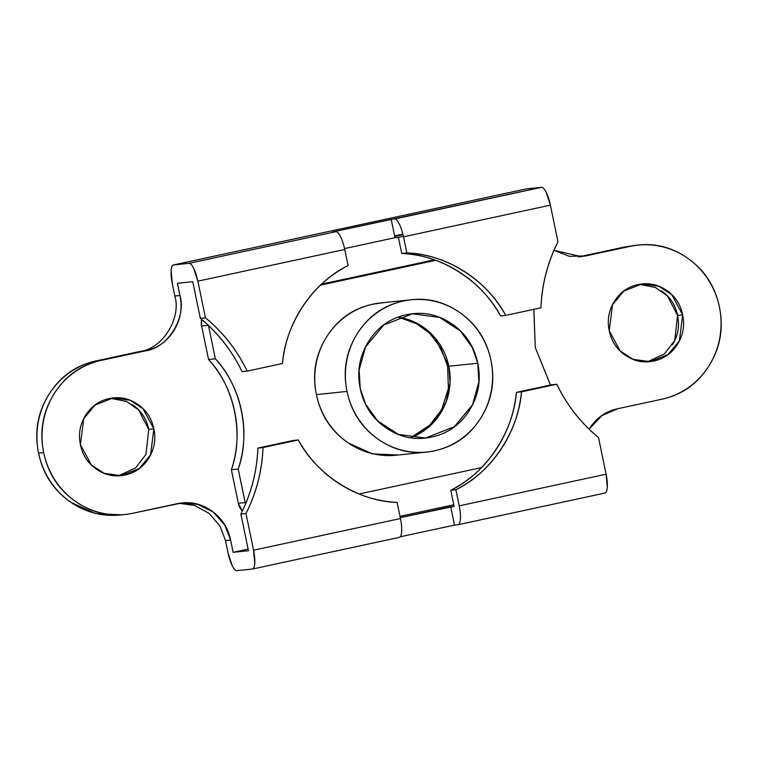 <?xml version="1.0" encoding="UTF-8"?>
<svg xmlns="http://www.w3.org/2000/svg" width="758" height="758" viewBox="0 0 758 758"><rect width="100%" height="100%" fill="white"/><g stroke="black" fill="none" stroke-linecap="round" stroke-linejoin="round"><path stroke-width="1.14" d="M647.427 361.812L664.368 353.958L674.743 340.437L677.576 315.413L682.683 314.883L679.386 340.882L668.016 354.573L649.985 361.632L633.044 359.339L620.167 350.963L609.233 330.715C611.422 341.271 616.87 349.504 625.587 355.417C634.304 361.339 643.731 363.205 653.87 361.016C664.008 358.828 671.891 353.237 677.519 344.227C683.148 335.216 684.862 325.438 682.683 314.883C680.495 304.328 675.046 296.094 666.329 290.181C657.612 284.259 648.185 282.393 638.047 284.582C627.899 286.77 620.016 292.37 614.397 301.371C608.769 310.382 607.044 320.16 609.233 330.715L612.521 304.725L623.9 291.025L641.922 283.966L658.873 286.259L671.74 294.635L682.683 314.883L677.576 315.413C679.755 325.968 678.04 335.747 672.412 344.757M118.618 475.797L135.559 467.951L145.934 454.43L148.767 429.407L153.874 428.876L150.577 454.866L139.207 468.567L121.185 475.626L104.234 473.333L91.367 464.957L80.424 444.709C82.613 455.264 88.061 463.498 96.778 469.41C105.495 475.332 114.922 477.189 125.061 475.01C135.208 472.821 143.091 467.222 148.71 458.22C154.338 449.21 156.063 439.432 153.874 428.876C151.685 418.321 146.237 410.087 137.52 404.175C128.803 398.253 119.376 396.387 109.237 398.575C99.099 400.764 91.216 406.354 85.588 415.365C79.96 424.376 78.245 434.154 80.424 444.709L83.721 418.71L95.091 405.018L113.122 397.959L130.063 400.252L142.94 408.628L153.874 428.876L148.767 429.407L138.553 409.889L126.614 401.475L110.573 398.31M397.126 502.412C358.373 501.502 316.996 475.361 298.264 439.953C308.62 458.391 322.567 473.144 340.115 484.239C357.672 495.325 376.669 501.389 397.126 502.412L400.461 518.529L253.57 550.194L245.98 513.526C256.422 492.899 262.097 470.908 263.007 447.552L298.264 439.953L293.156 440.483L298.264 439.953L263.007 447.552L257.9 448.082L293.156 440.483L257.9 448.082C256.99 471.438 251.315 493.43 240.873 514.057L248.463 550.725L233.142 552.317L248.122 549.086L233.142 552.317L230.612 540.084C227.987 527.426 221.45 517.543 210.989 510.437C200.529 503.34 189.216 501.104 177.05 503.729L132.982 513.223A78.083 75.099 -95.9 0 1 124.53 514.53A78.083 75.099 -95.9 0 1 43.708 452.621L38.601 453.151A78.083 75.099 84.1 0 0 119.423 515.061M197.857 281.152L344.748 249.486L348.083 265.594C329.787 274.983 314.807 288.362 303.153 305.749C291.498 323.135 284.591 342.389 282.44 363.518L247.174 371.126C237.083 350.139 223.174 332.364 205.446 317.81L197.857 281.152L344.748 249.486A18.742 5.107 -102.2 0 0 335.841 231.673L188.95 263.339A18.742 5.107 77.8 0 1 197.857 281.152L205.446 317.81L200.339 318.341C218.067 332.895 231.976 350.67 242.067 371.657L247.174 371.126L282.44 363.518C285.529 323.41 313.007 282.431 348.083 265.594L344.748 249.486A18.742 5.107 77.8 0 0 335.841 231.673L188.95 263.339L173.629 264.93L526.166 188.931L541.487 187.34L332.43 232.024L391.194 219.356L394.994 237.699L398.395 237.349L401.731 253.466C422.187 254.489 441.184 260.553 458.732 271.639C476.289 282.734 490.236 297.496 500.583 315.925L505.69 315.394L540.956 307.795L505.69 315.394C495.344 296.965 481.396 282.203 463.839 271.108C446.291 260.022 427.294 253.958 406.838 252.935L403.502 236.818L550.393 205.153A18.742 5.107 -102.2 0 0 541.487 187.34L394.596 219.005A18.742 5.107 77.8 0 1 403.502 236.818L550.393 205.153L557.983 241.821C547.541 262.448 541.866 284.44 540.956 307.795C541.932 284.458 547.608 262.467 557.983 241.821L550.393 205.153L546.205 192.343C544.471 188.865 542.899 187.198 541.487 187.34L526.166 188.931L173.629 264.93L188.95 263.339C190.362 263.187 191.935 264.855 193.669 268.332L197.857 281.152M140.325 351.38L140.287 351.39C162.506 348.737 181.522 318.294 174.852 296.027L172.322 283.805L174.852 296.027L179.959 295.497L177.429 283.274L192.75 281.682L200.339 318.341L192.75 281.682L177.429 283.274L179.959 295.497C186.629 317.763 167.613 348.206 145.384 350.859C157.56 348.235 167.016 341.517 173.772 330.706C180.518 319.904 182.583 308.165 179.959 295.497L174.861 296.075M604.969 493.041A18.742 5.107 -102.2 0 0 606.106 474.195L598.517 437.537C580.836 422.936 566.927 405.17 556.789 384.23L551.682 384.761L556.789 384.23L521.523 391.829L516.416 392.36L551.682 384.761L516.416 392.36C514.256 413.489 507.348 432.742 495.704 450.129C484.049 467.515 469.069 480.894 450.773 490.284L454.108 506.391L400.271 517.619L450.707 506.751L454.506 525.095L457.908 524.735A18.742 5.107 -102.2 0 0 459.215 505.861L455.88 489.753C474.176 480.364 489.147 466.985 500.801 449.598C512.455 432.212 519.363 412.958 521.523 391.829L556.789 384.23C566.88 405.208 580.789 422.983 598.517 437.537L606.106 474.195L459.215 505.861A18.742 5.107 77.8 0 1 458.078 524.707L604.95 493.051M399.314 537.375A18.742 5.107 -102.2 0 0 400.461 518.529L253.57 550.194A18.742 5.107 77.8 0 1 252.423 569.04L399.305 537.375M453.767 504.752L400.006 516.34L453.767 504.752M225.486 540.549L228.035 552.847L232.213 565.658C233.957 569.135 235.53 570.802 236.941 570.66L252.262 569.068C253.674 568.917 254.508 567.003 254.764 563.317L253.57 550.194L245.98 513.526L240.873 514.057L248.463 550.725L233.142 552.317L230.612 540.084L224.728 525.01L213.216 512.057L197.781 504.326L181.702 502.98L132.982 513.223C112.696 517.6 93.84 513.867 76.406 502.033C58.982 490.199 48.076 473.731 43.708 452.621C39.331 431.52 42.77 411.954 54.026 393.942C65.273 375.921 81.04 364.731 101.326 360.363L145.384 350.859L140.287 351.39L96.219 360.893C75.933 365.261 60.166 376.451 48.919 394.473C37.663 412.485 34.224 432.051 38.601 453.151C42.969 474.262 53.875 490.729 71.299 502.563L95.707 513.621L121.858 514.824M394.729 236.43L403.01 234.639L394.729 236.43M553.975 250.358L569.447 256.337L586.057 255.863L630.125 246.369C650.411 241.992 669.267 245.725 686.701 257.559C704.125 269.393 715.031 285.861 719.399 306.971C723.776 328.072 720.337 347.638 709.081 365.65C697.834 383.662 682.067 394.861 661.781 399.229L617.713 408.733C605.547 411.357 596.091 418.075 589.336 428.876L602.023 415.545L617.713 408.733L661.781 399.229A78.083 75.099 -95.9 0 0 719.399 306.971A78.083 75.099 -95.9 0 0 630.125 246.369L625.018 246.9L581.405 256.611L553.984 250.348M636.142 245.298L625.018 246.9L630.125 246.369L586.057 255.863L578.278 256.886M402.877 234.099L394.615 235.88L402.877 234.099M661.222 290.712C669.939 296.624 675.387 304.858 677.576 315.413L667.353 295.895L655.414 287.481L639.382 284.316M132.413 404.706C141.13 410.618 146.578 418.852 148.767 429.407M173.629 264.93C172.218 265.073 171.384 266.987 171.128 270.672L172.322 283.805A18.742 5.107 77.8 0 1 173.459 264.959M403.389 236.278L398.395 237.349L403.389 236.278M344.549 248.577L394.994 237.699L344.549 248.577M604.799 493.07C606.21 492.927 607.044 491.013 607.3 487.328L606.106 474.195L459.215 505.861L455.88 489.753L450.773 490.284L454.108 506.391L450.707 506.751L454.506 525.095L457.908 524.735M179.163 503.321L194.692 505.463L209.246 513.488L219.972 526.137L225.505 540.615L230.612 540.084L225.505 540.615L228.035 552.847A18.742 5.107 77.8 0 0 236.941 570.66L252.556 569.002M400.224 536.787L454.506 525.095L400.224 536.787M38.601 453.151L43.708 452.621A78.083 75.099 -95.9 0 1 101.326 360.363L96.219 360.893A78.083 75.099 84.1 0 0 38.601 453.151M625.018 246.9L580.95 256.394M145.384 350.859L101.326 360.363L96.219 360.893L140.287 351.39L145.384 350.859M391.194 219.356L394.994 237.699M398.395 237.349L400.063 245.403M500.583 315.925C481.851 280.517 440.483 254.375 401.731 253.466L406.838 252.935C445.59 253.845 486.958 279.986 505.69 315.394L500.583 315.925M450.773 490.284C485.85 473.447 513.318 432.467 516.416 392.36L521.523 391.829C518.425 431.937 490.957 472.916 455.88 489.753L450.773 490.284M242.067 371.657C231.92 350.717 218.01 332.942 200.339 318.341L205.446 317.81C223.117 332.411 237.027 350.187 247.174 371.126L242.067 371.657M240.873 514.057C251.249 493.411 256.924 471.419 257.9 448.082L263.007 447.552C262.031 470.889 256.356 492.88 245.98 513.526L240.873 514.057M398.272 317.119L419.828 324.907L435.263 338.134L448.821 366.247L477.758 363.243L448.821 366.247A62.469 60.081 84.1 0 1 410.798 437.698L433.178 422.784L445.969 402.309L450.1 382.487L448.821 366.247A31.239 0.891 168.3 0 1 447.618 366.228A31.239 0.891 -11.7 0 0 448.821 366.247A62.469 60.081 84.1 0 0 398.765 317.204M477.758 363.243L478.876 381.918L472.49 404.829L454.298 426.745L425.456 438.039L398.338 434.372L377.749 420.974L365.669 404.26L360.249 388.57C356.753 371.685 359.5 356.042 368.502 341.631C377.503 327.21 390.114 318.256 406.345 314.76C422.566 311.263 437.65 314.248 451.597 323.713C465.545 333.179 474.262 346.359 477.758 363.243C481.254 380.128 478.506 395.771 469.505 410.192C460.504 424.603 447.893 433.557 431.662 437.053C415.441 440.55 400.357 437.565 386.409 428.099C372.462 418.634 363.745 405.454 360.249 388.57L359.131 369.895L365.517 346.984L383.709 325.068L412.551 313.774L439.668 317.441L460.258 330.839L472.329 347.552L477.758 363.243M347.022 391.422A76.52 73.602 -95.9 0 1 409.462 299.978A76.52 73.602 -95.9 0 1 490.976 360.391C486.693 339.707 476.015 323.571 458.931 311.974C441.848 300.376 423.371 296.719 403.493 301.002C383.614 305.284 368.161 316.257 357.141 333.908C346.112 351.57 342.739 370.738 347.022 391.422C351.314 412.106 361.992 428.251 379.076 439.839C396.159 451.436 414.635 455.094 434.514 450.811C454.393 446.528 469.837 435.556 480.866 417.904C491.895 400.243 495.258 381.075 490.976 360.391A76.52 73.602 -95.9 0 1 428.545 451.834A76.52 73.602 -95.9 0 1 347.022 391.422L316.389 394.605L347.022 391.422M378.82 303.162A76.52 73.602 84.1 0 0 316.389 394.605C320.672 415.289 331.35 431.425 348.434 443.023L372.491 453.89L398.253 454.999M533.831 309.33L535.252 347.42L533.897 309.311M242.352 511.063L238.334 503.284L231.389 469.742C237.671 450.669 238.761 431.245 234.667 411.461C230.565 391.678 221.867 374.357 208.564 359.51L201.609 325.968L201.571 319.364M321.619 284.127L434.296 259.833L321.619 284.127M481.501 467.601L359.103 493.989L481.501 467.601M242.361 511.034A15.615 15.018 84.1 0 1 238.334 503.284L245.147 502.582L238.334 503.284L231.389 469.742L238.202 469.031L231.389 469.742C244.294 434.334 234.402 386.561 208.564 359.51L215.367 358.799C241.215 385.86 251.106 433.623 238.202 469.031L245.147 502.582A15.615 15.018 -95.9 0 0 245.516 504.032L238.202 469.031C244.474 449.968 245.573 430.535 241.47 410.751C237.377 390.967 228.67 373.647 215.367 358.799L208.422 325.258L215.367 358.799L208.564 359.51L201.609 325.968L208.223 325.277M435.632 260.307L320.568 285.112L435.632 260.307M550.479 385.017L535.252 347.42L550.422 385.026M384.031 302.603L372.851 304.185C352.972 308.468 337.528 319.44 326.499 337.092C315.47 354.753 312.106 373.921 316.389 394.605A76.52 73.602 84.1 0 0 397.903 455.018M201.609 319.402A15.615 15.018 84.1 0 0 201.609 325.968L208.422 325.258M648.166 361.822L649.985 361.632M119.357 475.816L121.185 475.626M121.574 514.843L120.105 514.995M173.478 264.949L526.014 188.96M181.702 502.98L180.489 503.113M635.858 245.346L632.788 245.658M581.405 256.611L579.216 256.839M112.099 398.064L113.122 397.959M640.908 284.07L641.922 283.966M410.637 437.669L428.497 426.716L441.696 409.633L448.395 388.513L447.618 366.247L441.023 348.244L429.587 333.122L414.891 322.624L398.13 317.176M422.538 438.342L425.456 438.039M409.112 299.997L380.459 302.973M423.334 452.393L396.263 455.207M410.921 313.945L412.551 313.774"/></g></svg>

